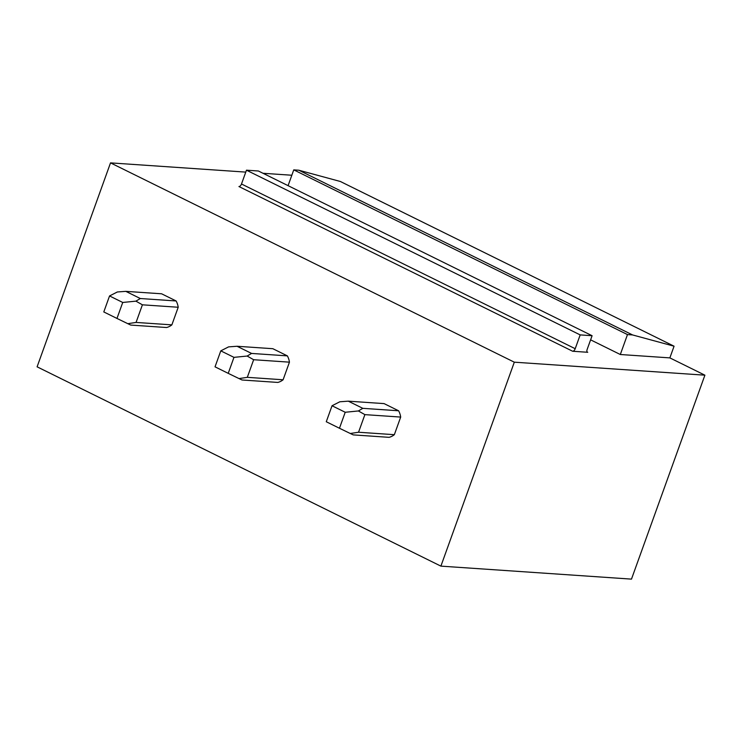 <?xml version="1.0" encoding="UTF-8"?>
<svg xmlns="http://www.w3.org/2000/svg" width="742" height="742" viewBox="0 0 742 742"><rect width="100%" height="100%" fill="white"/><g stroke="black" fill="none" stroke-linecap="round" stroke-linejoin="round"><path stroke-width="1.11" d="M669.859 357.885L620.312 354.509L627.482 334.586L632.564 334.939L674.07 346.199L669.859 357.885L704.9 375.174L631.479 579.122L440.896 566.127L37.1 366.826L110.521 162.878L245.769 172.107M674.07 346.199L340.346 181.484L298.84 170.224L293.758 169.872L627.482 334.586M632.564 334.939L298.84 170.224M288.082 185.658L293.758 169.872M620.312 354.509L590.604 339.845M291.829 175.242L262.993 173.276M704.9 375.174L514.317 362.179L110.521 162.878M587.757 352.283L572.666 351.254A2.866 1.503 116.3 0 0 575.208 348.712L580.179 334.902L246.465 170.187L258.374 170.994L592.097 335.718L587.126 349.519A2.866 1.503 116.3 0 0 587.441 352.2A2.866 1.503 116.3 0 0 587.757 352.283L587.182 352.005M580.179 334.902L592.097 335.718M572.666 351.254L238.943 186.539A2.866 1.503 116.3 0 0 241.493 183.997L246.465 170.187M440.896 566.127L514.317 362.179M176.132 300.964L161.608 293.795L125.806 291.356L140.331 298.525L135.916 301.15L142.408 304.814L136.064 322.427L127.8 323.679L130.768 325.079L166.57 327.519A17.214 14.321 -86.1 0 0 171.866 324.866L178.21 307.253A17.214 14.321 -86.1 0 0 176.132 300.964L140.331 298.525M287.367 355.872L272.843 348.703L237.05 346.264L251.575 353.433L247.16 356.049L253.653 359.722L247.309 377.335L239.045 378.587L242.013 379.987L277.805 382.427A17.214 14.321 -86.1 0 0 283.101 379.774L289.445 362.161A17.214 14.321 -86.1 0 0 287.367 355.872L251.575 353.433M398.612 410.78L384.087 403.611L348.286 401.162L362.81 408.332L358.395 410.957L364.888 414.63L358.544 432.243L350.289 433.495L353.248 434.886L389.049 437.335A17.214 14.321 -86.1 0 0 394.345 434.682L400.689 417.069A17.214 14.321 -86.1 0 0 398.612 410.78L362.81 408.332M394.345 434.682L358.544 432.243M400.689 417.069L364.888 414.63M339.456 428.255L326.276 421.744L332.036 405.753L345.215 412.264L339.456 428.255L350.289 433.495M345.215 412.264L358.395 410.957M348.286 401.162L339.817 401.784L332.036 405.753M283.101 379.774L247.309 377.335M289.445 362.161L253.653 359.722M228.221 373.347L215.032 366.836L220.791 350.855L233.971 357.356L228.221 373.347L239.045 378.587M233.971 357.356L247.16 356.049M237.05 346.264L228.573 346.885L220.791 350.855M171.866 324.866L136.064 322.427M178.21 307.253L142.408 304.814M116.976 318.439L103.797 311.937L109.547 295.947L122.736 302.458L116.976 318.439L127.8 323.679M122.736 302.458L135.916 301.15M125.806 291.356L117.338 291.977L109.547 295.947M575.208 348.712L241.493 183.997"/></g></svg>
